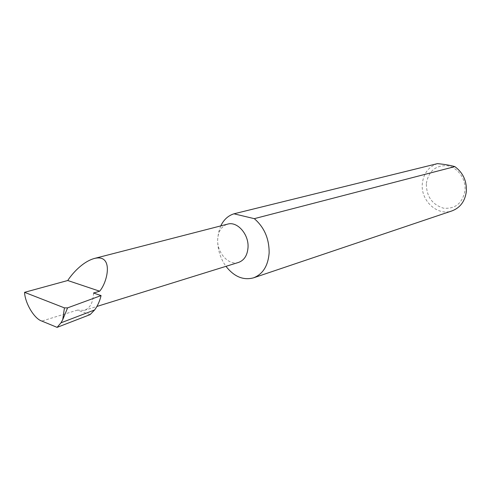 <?xml version="1.0" encoding="UTF-8"?>
<svg xmlns="http://www.w3.org/2000/svg" width="491" height="491" viewBox="0 0 491 491"><rect width="100%" height="100%" fill="white"/><g stroke="black" fill="none" stroke-linecap="round" stroke-linejoin="round"><path stroke-width="0.37" stroke-dasharray="2.46 1.84" d="M220.76 225.897L218.569 232.341L217.666 239.467C218.225 231.261 221.558 226.148 227.664 224.117M426.335 183.517C428.606 171.064 435.627 165.136 447.411 165.731C457.845 167.413 466.217 179.221 464.983 190.723C462.381 203.384 455.194 209.197 443.428 208.166C432.074 204.532 426.378 196.32 426.335 183.517M437.463 163.632C428.661 166.713 423.616 173.317 422.34 183.431C420.284 200.346 437.328 216.427 452.033 210.878M238.558 262.421C228.757 265.932 216.869 252.687 217.666 239.467C217.519 249.36 220.287 258.321 225.97 266.337M93.511 293.023C93.229 302.352 90.166 308.139 84.317 310.367L77.474 310.091L90.105 314.621M77.474 310.091L41.839 321.077M84.317 310.367L96.911 306.452"/><path stroke-width="0.74" d="M99.661 291.206C107.952 281.552 113.722 253.595 94.29 258.487C82.586 261.777 72.189 273.622 67.746 280.514L99.661 291.206L93.511 293.023L101.072 295.582L67.58 307.869L62.744 319.647L64.431 307.882L24.55 292.335C25.072 303.334 34.37 318.862 41.839 321.077L57.103 327.368L61.001 322.808L94.628 309.944C97.543 306.065 99.691 301.278 101.072 295.582M94.29 258.487L227.664 224.117C237.257 221.103 248.931 234.281 248.029 247.427C247.421 255.302 244.266 260.298 238.558 262.421L96.911 306.452M225.97 266.337C234.133 276.715 243.315 280.551 253.528 277.838L452.033 210.878C460.202 207.736 464.965 201.322 466.327 191.65C466.904 181.044 463.074 172.697 454.832 166.609C450.21 165.295 444.423 164.301 437.463 163.632L233.949 213.806C228.155 215.647 223.755 219.68 220.76 225.897M253.528 277.838C262.863 274.174 268.068 265.883 269.142 252.957C269.228 238.712 264.281 227.284 254.301 218.661L454.832 166.609M57.103 327.368L90.105 314.621L94.628 309.944M61.001 322.808L62.744 319.647M64.431 307.882L67.58 307.869M24.55 292.335L67.746 280.514M233.949 213.806L254.301 218.661"/></g></svg>
